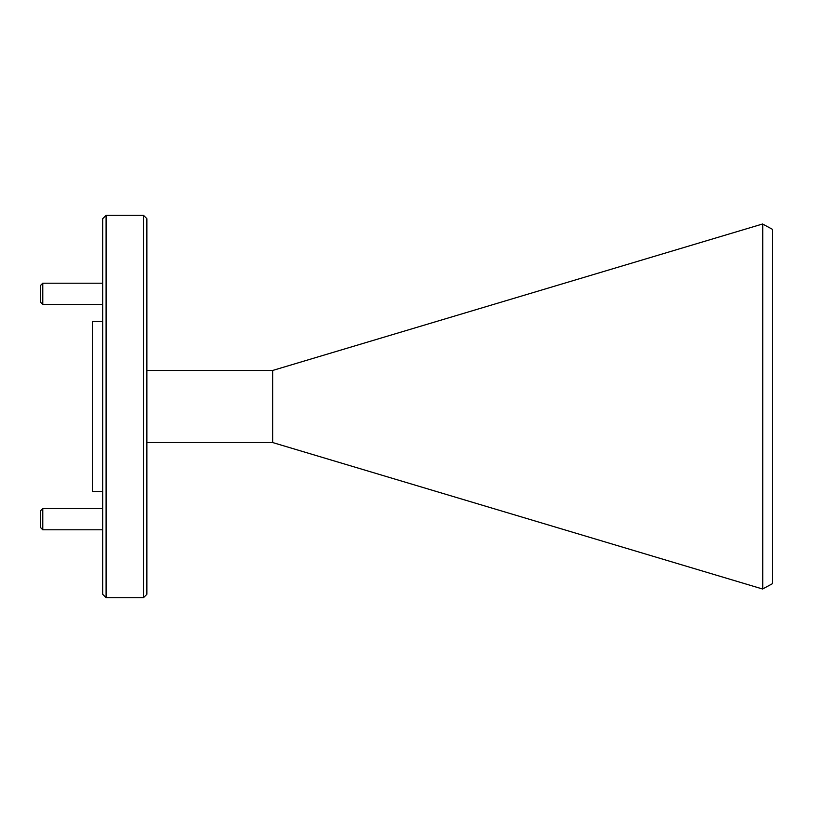 <?xml version="1.0" encoding="UTF-8"?>
<svg xmlns="http://www.w3.org/2000/svg" width="813" height="813" viewBox="0 0 813 813"><rect width="100%" height="100%" fill="white"/><g stroke="black" fill="none" stroke-linecap="round" stroke-linejoin="round"><path stroke-width="1.22" d="M146.879 218.687L146.879 594.313L143.474 597.707L143.474 215.293L146.879 218.687M106.086 597.707L102.692 594.313L102.692 218.687L106.086 215.293L106.086 597.707L143.474 597.707M106.086 215.293L143.474 215.293M102.692 321.521L92.489 321.521L92.489 491.479L102.692 491.479M146.879 442.536L272.65 442.536L762.584 589.008L772.35 583.734L772.35 229.266L762.584 223.992L272.65 370.464L146.879 370.464M762.746 588.927L762.746 224.073M272.65 442.536L272.65 370.464M42.774 304.448L40.65 302.324L40.65 285.333L42.774 283.209L42.774 304.448L102.692 304.448M42.774 529.791L40.65 527.667L40.65 510.676L42.774 508.552L42.774 529.791L102.692 529.791M42.774 283.209L102.692 283.209M42.774 508.552L102.692 508.552"/></g></svg>
